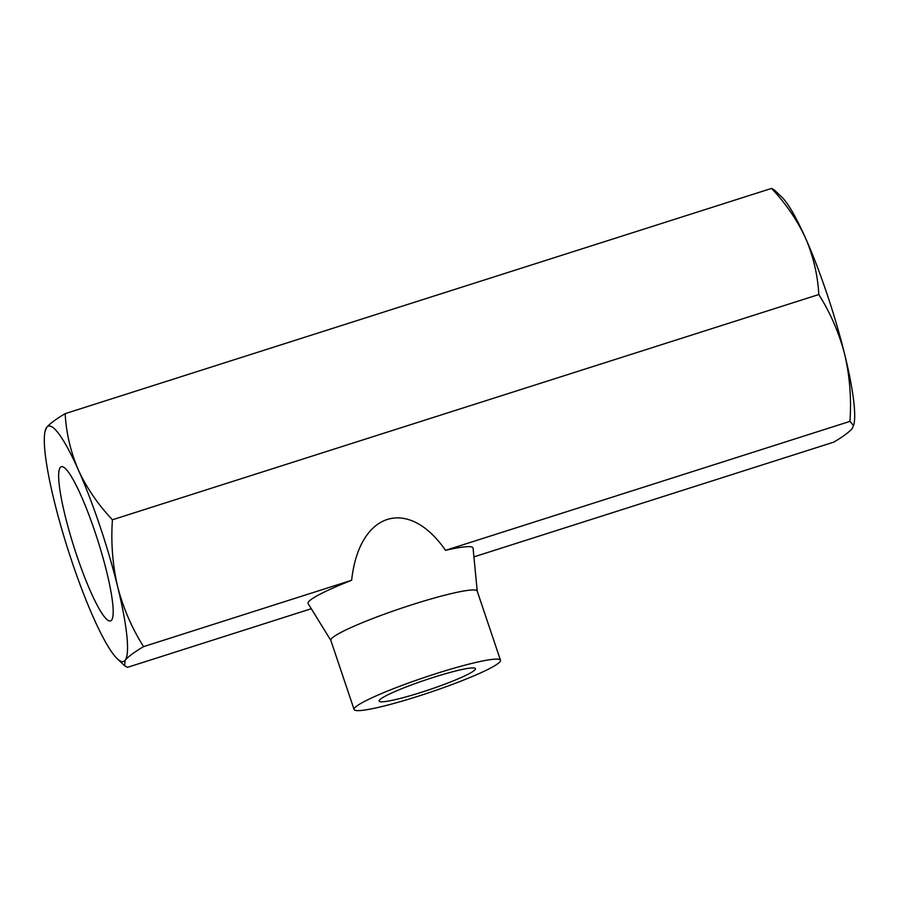 <?xml version="1.0" encoding="UTF-8"?>
<svg xmlns="http://www.w3.org/2000/svg" width="899" height="899" viewBox="0 0 899 899"><rect width="100%" height="100%" fill="white"/><g stroke="black" fill="none" stroke-linecap="round" stroke-linejoin="round"><path stroke-width="1.35" d="M771.544 188.408C785.906 203.612 797.244 220.199 805.56 238.156A123.568 18.845 -107.7 0 0 781.703 196.971L774.354 189.992L771.544 188.408L65.166 413.652C66.211 433.048 70.628 451.849 78.404 470.031A123.568 18.845 -107.7 0 0 46.714 427.328A123.568 18.845 -107.7 0 0 44.95 431.902A123.568 18.845 -107.7 0 0 54.243 501.114A123.568 18.845 -107.7 0 0 93.44 617.602A123.568 18.845 -107.7 0 0 117.297 658.787A123.568 18.845 -107.7 0 0 125.118 660.304A123.568 18.845 -107.7 0 0 117.6 586.519A123.568 18.845 -107.7 0 0 78.404 470.031C86.709 487.988 98.047 504.575 112.42 519.779L818.798 294.535C830.53 313.122 839.194 333.158 844.757 354.644C849.791 376.366 851.522 398.605 849.948 421.384L445.533 550.334A87.034 8.956 -18.6 0 1 473.065 548.12L477.234 591.171M473.919 556.874L833.834 442.106C843.15 436.588 849.297 432.026 852.286 428.43L854.05 423.856A123.568 18.845 -107.7 0 0 844.757 354.644A123.568 18.845 -107.7 0 0 805.56 238.156C813.337 256.339 817.742 275.139 818.798 294.535M76.786 555.571A80.932 12.339 -107.7 0 0 110.51 620.917A80.932 12.339 -107.7 0 0 97.676 540.063A80.932 12.339 -107.7 0 0 61.334 466.705A80.932 12.339 -107.7 0 0 76.786 555.571M44.95 431.902L46.714 427.328C49.782 423.676 55.94 419.114 65.166 413.652M311.29 608.724L127.456 667.35L124.646 665.766L125.118 660.304C128.186 656.641 134.344 652.09 143.57 646.628C131.827 628.041 123.174 608.005 117.6 586.519C112.566 564.797 110.847 542.558 112.42 519.779M330.854 640.436L308.143 603.622A87.034 8.956 -18.6 0 1 351.644 580.271L143.57 646.628M853.679 425.721L849.948 421.384M351.644 580.271C358.993 512.025 408.168 496.349 445.533 550.334M433.026 677.498A50.816 5.225 -18.6 0 1 475.447 668.665A50.816 5.225 -18.6 0 1 421.552 692.252A50.816 5.225 -18.6 0 1 379.131 701.085A50.816 5.225 -18.6 0 1 433.026 677.498M418.574 696.096A77.224 7.945 161.4 0 0 500.485 660.248A77.224 7.945 161.4 0 0 424.755 677.34A77.224 7.945 161.4 0 0 354.094 709.502A77.224 7.945 161.4 0 0 418.574 696.096M500.485 660.248L477.2 591.081A77.224 7.945 161.4 0 0 452.815 593.239A77.224 7.945 161.4 0 0 372.95 618.456A77.224 7.945 161.4 0 0 330.821 640.346L354.094 709.502M117.297 658.787L124.646 665.766"/></g></svg>
